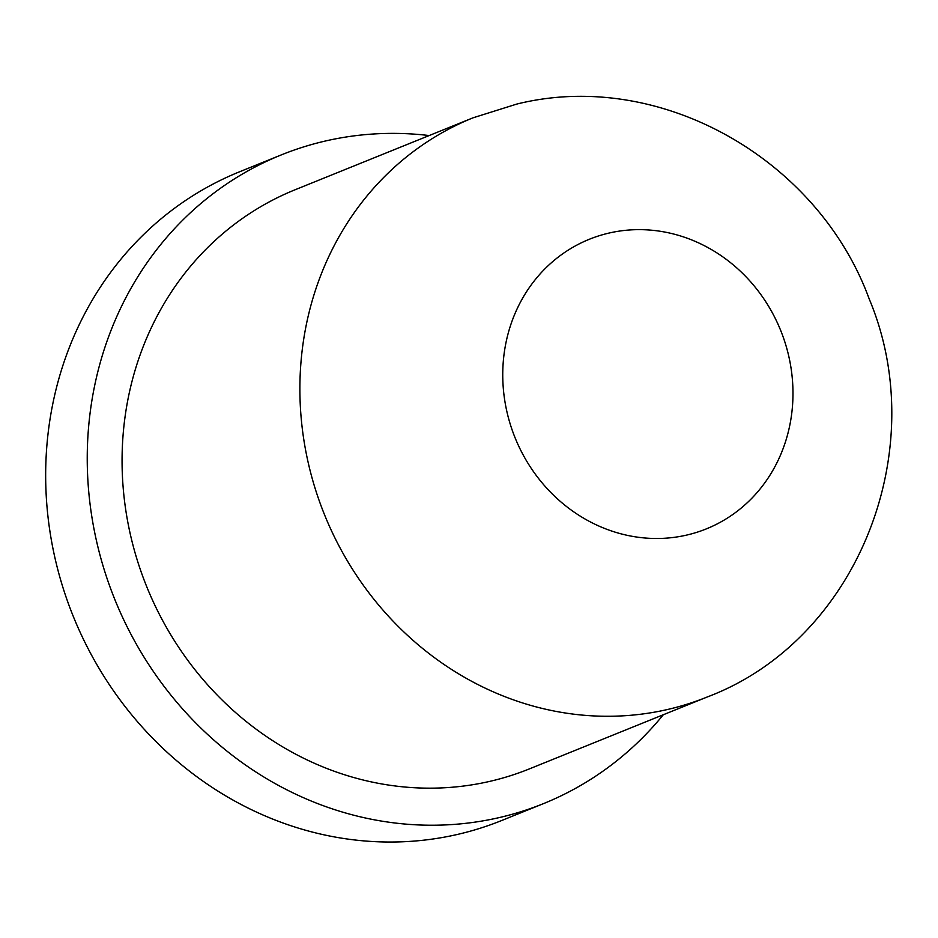 <?xml version="1.0" encoding="UTF-8"?>
<svg xmlns="http://www.w3.org/2000/svg" width="938" height="938" viewBox="0 0 938 938"><rect width="100%" height="100%" fill="white"/><g stroke="black" fill="none" stroke-linecap="round" stroke-linejoin="round"><path stroke-width="1.41" d="M663.318 714.744A349.851 320.831 -112 0 1 543.419 803.655A349.851 320.831 -112 0 1 98.889 550.876A349.851 320.831 -112 0 1 281.166 154.958A349.851 320.831 -112 0 1 429.17 135.553M543.419 803.655L501.842 820.457A349.851 320.831 -112 0 1 57.312 567.689A349.851 320.831 -112 0 1 239.6 171.771L281.166 154.958M529.372 768.902A312.366 286.453 -112 0 1 132.469 543.208A312.366 286.453 -112 0 1 295.224 189.711L473.045 117.813A312.366 286.453 -112 0 0 310.29 471.322A312.366 286.453 -112 0 0 667.153 709.585A312.366 286.453 -112 0 0 707.193 697.004L529.372 768.902M609.348 232.987A156.177 143.233 -112 0 1 787.779 352.113A156.177 143.233 -112 0 1 686.37 535.152A156.177 143.233 -112 0 1 507.95 416.026A156.177 143.233 -112 0 1 609.348 232.987M473.045 117.813L516.838 104.059C659.613 68.58 817.877 158.733 869.233 299.023C932.489 449.536 857.86 640.244 707.193 697.004"/></g></svg>
